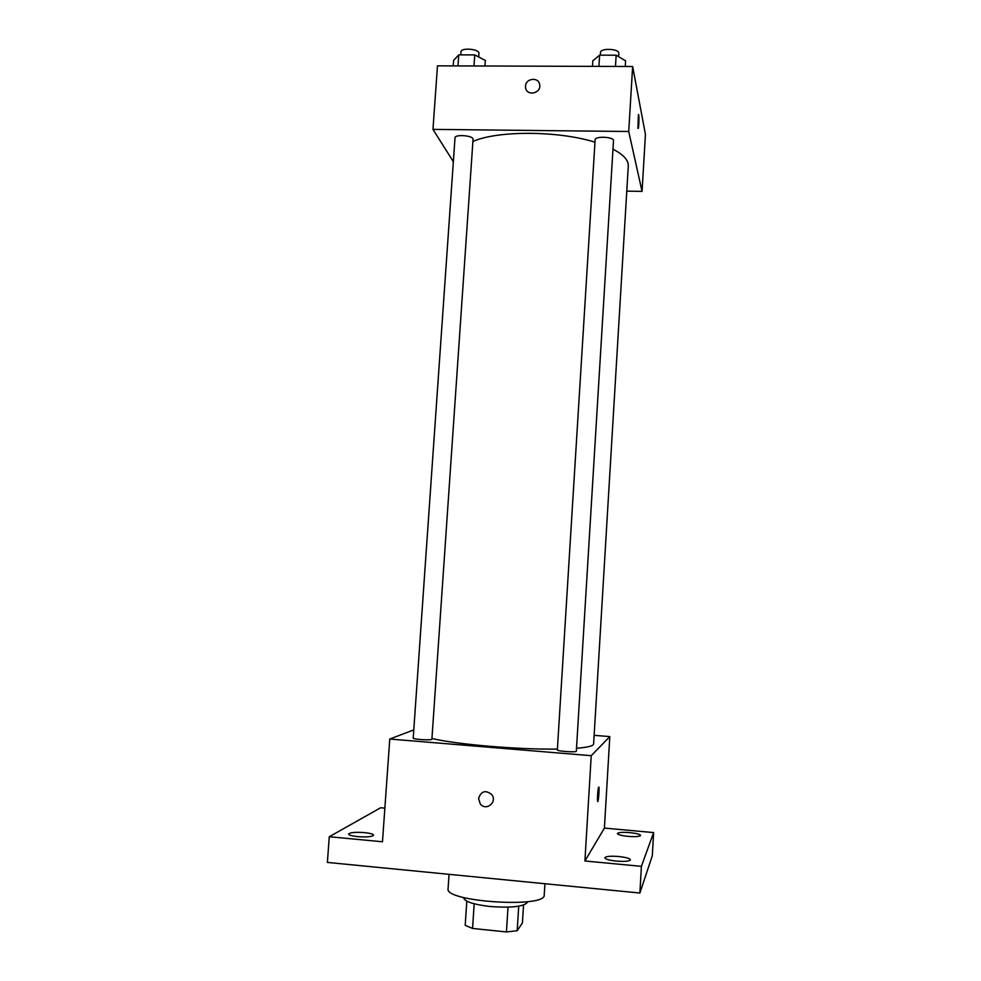 <?xml version="1.0" encoding="UTF-8"?>
<svg xmlns="http://www.w3.org/2000/svg" width="981" height="981" viewBox="0 0 981 981"><rect width="100%" height="100%" fill="white"/><g stroke="black" fill="none" stroke-linecap="round" stroke-linejoin="round"><path stroke-width="1.47" d="M523.535 905.034L522.407 922.986L517.171 930.736L506.441 931.95L472.56 928.431L465.202 925.353L466.809 901.147M474.191 903.795L472.56 928.431M508.023 907.155L506.441 931.95M527.704 901.662L527.692 901.87C524.749 906.53 512.192 908.075 490.022 906.493C473.333 904.494 464.528 901.564 463.584 897.725L463.596 897.517M518.728 906.174L517.171 930.736M449.053 874.341L448.084 888.725C444.123 901.846 546.466 908.467 544.222 894.942L544.921 883.734M594.13 735.333L609.814 736.596L604.406 828.099L653.616 832.575L652.316 855.726L639.882 893.029L327.384 862.422L329.273 836.732L380.665 807.755L384.871 808.136M653.616 832.575L641.402 866.346L639.882 893.029M641.402 866.346L584.909 860.987L591.224 755.689L389.764 739.036L382.48 841.772L329.273 836.732M478.569 798.473C481.168 791.005 485.57 789.717 491.775 794.598C497.723 802.09 485.926 811.594 480.261 803.893L478.569 798.473C481.168 791.005 485.57 789.717 491.775 794.598C497.723 802.09 485.926 811.594 480.261 803.893L478.569 798.473M357.722 836.634C351.921 836.02 348.868 835.15 348.574 834.034C350.045 832.464 355.318 831.986 364.392 832.599C370.193 833.212 373.258 834.083 373.577 835.211C372.167 836.768 366.882 837.247 357.722 836.634M628.085 836.376C621.464 835.665 617.895 834.733 617.38 833.568C618.288 832.403 622.445 832.084 629.839 832.624C636.448 833.323 640.029 834.255 640.581 835.432C639.698 836.609 635.541 836.916 628.085 836.376M616.522 861.11C609.238 860.3 605.326 859.184 604.787 857.774C605.817 856.315 610.44 855.898 618.68 856.499C625.927 857.308 629.863 858.412 630.452 859.847C629.459 861.293 624.823 861.723 616.522 861.11M604.406 828.099L584.909 860.987M431.947 738.485C456.165 744.395 518.532 749.729 557.404 749.067M576.497 748.295C587.729 747.375 593.431 745.928 593.615 743.978L628.294 165.912C628.563 160.234 623.45 154.642 612.978 149.161M609.814 736.596L591.224 755.689M389.764 739.036L413.786 729.913M413.209 738.129C412.645 739.404 432.29 740.545 431.898 739.22L473.05 139.327C473.786 135.586 454.816 133.992 455.012 137.806L413.209 738.129M557.429 749.778L557.355 749.901C556.779 751.213 576.718 752.599 576.325 751.213L613.493 140.7C614.192 136.813 594.891 135.844 595.124 139.78L557.355 749.901M597.834 801.452C596.988 802.998 597.687 789.619 598.557 787.449C599.538 784.371 598.9 798.755 597.956 801.195L597.834 801.452M598.545 787.449C599.526 784.371 598.9 798.755 597.944 801.195L597.736 801.514M472.916 141.472C497.514 130.436 558.115 130.608 594.976 142.184M626.773 191.123L642.052 191.393L628.723 131.503L432.964 129.382L453.345 161.693M642.052 191.393L645.437 134.348L632.635 66.5L628.723 131.503M632.635 66.5L437.477 65.837L432.964 129.382M525.522 86.156C525.681 78.124 538.728 76.726 539.685 84.66C541.5 93.33 526.858 96.616 525.62 87.836L525.522 86.156C525.681 78.124 538.728 76.726 539.685 84.66C541.5 93.33 526.858 96.616 525.62 87.836L525.522 86.156M637.932 128.278L638.398 114.789C639.183 112.275 639.036 126.586 638.263 128.462L637.932 128.278M484.945 65.997L485.325 60.479L474.755 54.899L458.74 54.862L453.602 60.393L453.222 65.886M474.755 54.899L473.995 65.96M458.74 54.862L457.98 65.911M460.788 54.862L460.996 51.834C460.849 47.321 479.721 48.976 478.949 53.415L478.703 56.984M625.253 66.475L625.584 60.871L616.166 55.194L599.612 55.169L592.831 60.773L592.475 66.365M616.166 55.194L615.479 66.45M599.612 55.169L598.925 66.389M600.568 52.9L600.519 52.459C600.335 47.811 619.551 48.707 618.803 53.317L618.606 56.665M600.519 52.459L600.36 55.169"/></g></svg>
